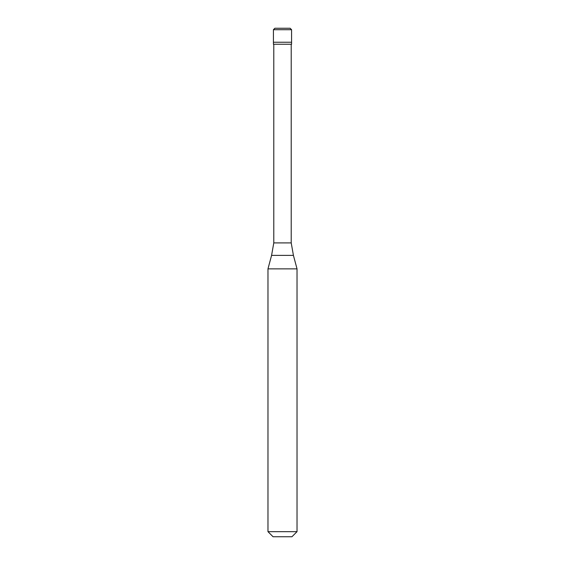 <?xml version="1.0" encoding="UTF-8"?>
<svg xmlns="http://www.w3.org/2000/svg" width="565" height="565" viewBox="0 0 565 565"><rect width="100%" height="100%" fill="white"/><g stroke="black" fill="none" stroke-linecap="round" stroke-linejoin="round"><path stroke-width="0.85" d="M290.128 28.25L274.873 28.25L273.418 29.705L291.582 29.705L290.128 28.25M291.582 29.705L291.582 42.234L273.418 42.234L291.582 42.234L291.582 44.232L273.418 44.232L273.418 29.705M291.215 44.232L291.215 242.908L273.785 242.908L271.581 255.38L293.419 255.38L297.028 268.862L267.972 268.862L267.972 531.665L297.028 531.665L297.028 268.862M297.028 531.665L291.943 536.75L273.057 536.75L267.972 531.665M291.215 242.908L293.419 255.38M273.785 44.232L273.785 242.908M271.581 255.38L267.972 268.862"/></g></svg>
